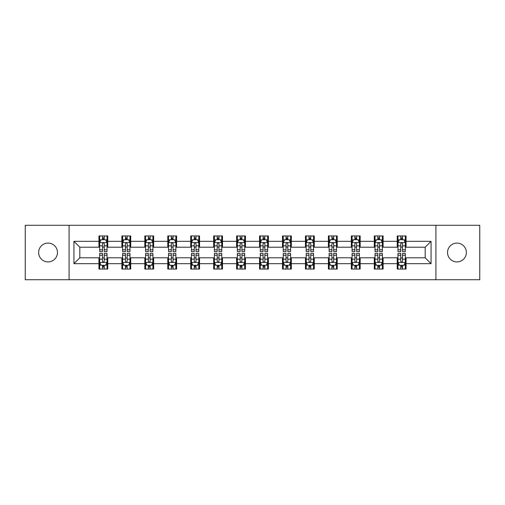 <?xml version="1.0" encoding="UTF-8"?>
<svg xmlns="http://www.w3.org/2000/svg" width="505" height="505" viewBox="0 0 505 505"><rect width="100%" height="100%" fill="white"/><g stroke="black" fill="none" stroke-linecap="round" stroke-linejoin="round"><path stroke-width="0.76" d="M456.949 243.088A9.412 9.412 0 0 0 447.537 252.5A9.412 9.412 0 0 0 456.949 261.912A9.412 9.412 0 0 0 466.367 252.5A9.412 9.412 0 0 0 456.949 243.088M48.051 243.088A9.412 9.412 0 0 0 38.633 252.5A9.412 9.412 0 0 0 48.051 261.912A9.412 9.412 0 0 0 57.463 252.5A9.412 9.412 0 0 0 48.051 243.088M435.916 279.713L479.75 279.713L479.75 225.287L435.916 225.287L435.916 279.713L69.084 279.713L69.084 225.287L25.25 225.287L25.25 279.713L69.084 279.713M435.916 225.287L69.084 225.287M406.058 241.321L406.058 235.955L397.233 235.955L397.233 241.321L383.112 241.321L383.112 235.955L374.287 235.955L374.287 241.321L360.166 241.321L360.166 235.955L351.341 235.955L351.341 241.321L337.22 241.321L337.22 235.955L328.395 235.955L328.395 241.321L314.274 241.321L314.274 235.955L305.449 235.955L305.449 241.321L291.328 241.321L291.328 235.955L282.503 235.955L282.503 241.321L268.389 241.321L268.389 235.955L259.557 235.955L259.557 241.321L245.443 241.321L245.443 235.955L236.611 235.955L236.611 241.321L222.497 241.321L222.497 235.955L213.672 235.955L213.672 241.321L199.551 241.321L199.551 235.955L190.726 235.955L190.726 241.321L176.605 241.321L176.605 235.955L167.78 235.955L167.78 241.321L153.659 241.321L153.659 235.955L144.834 235.955L144.834 241.321L130.713 241.321L130.713 235.955L121.888 235.955L121.888 241.321L107.767 241.321L107.767 235.955L98.942 235.955L98.942 241.321L73.938 241.321L73.938 263.679L79.822 257.796L98.942 257.796L98.942 269.045L107.767 269.045L107.767 257.796L121.888 257.796L121.888 269.045L130.713 269.045L130.713 257.796L144.834 257.796L144.834 269.045L153.659 269.045L153.659 257.796L167.78 257.796L167.78 269.045L176.605 269.045L176.605 257.796L190.726 257.796L190.726 269.045L199.551 269.045L199.551 257.796L213.672 257.796L213.672 269.045L222.497 269.045L222.497 257.796L236.611 257.796L236.611 269.045L245.443 269.045L245.443 257.796L259.557 257.796L259.557 269.045L268.389 269.045L268.389 257.796L282.503 257.796L282.503 269.045L291.328 269.045L291.328 257.796L305.449 257.796L305.449 269.045L314.274 269.045L314.274 257.796L328.395 257.796L328.395 269.045L337.22 269.045L337.22 257.796L351.341 257.796L351.341 269.045L360.166 269.045L360.166 257.796L374.287 257.796L374.287 269.045L383.112 269.045L383.112 257.796L397.233 257.796L397.233 269.045L406.058 269.045L406.058 257.796L425.178 257.796L425.178 247.204L406.058 247.204L406.058 241.321L431.062 241.321L431.062 263.679L406.058 263.679M397.233 263.679L383.112 263.679M374.287 263.679L360.166 263.679M351.341 263.679L337.22 263.679M328.395 263.679L314.274 263.679M305.449 263.679L291.328 263.679M282.503 263.679L268.389 263.679M259.557 263.679L245.443 263.679M236.611 263.679L222.497 263.679M213.672 263.679L199.551 263.679M190.726 263.679L176.605 263.679M167.78 263.679L153.659 263.679M144.834 263.679L130.713 263.679M121.888 263.679L107.767 263.679M98.942 263.679L73.938 263.679M397.233 241.321L397.233 247.204L383.112 247.204L383.112 241.321M374.287 241.321L374.287 247.204L360.166 247.204L360.166 241.321M351.341 241.321L351.341 247.204L337.22 247.204L337.22 241.321M328.395 241.321L328.395 247.204L314.274 247.204L314.274 241.321M305.449 241.321L305.449 247.204L291.328 247.204L291.328 241.321M282.503 241.321L282.503 247.204L268.389 247.204L268.389 241.321M259.557 241.321L259.557 247.204L245.443 247.204L245.443 241.321M236.611 241.321L236.611 247.204L222.497 247.204L222.497 241.321M213.672 241.321L213.672 247.204L199.551 247.204L199.551 241.321M190.726 241.321L190.726 247.204L176.605 247.204L176.605 241.321M167.78 241.321L167.78 247.204L153.659 247.204L153.659 241.321M144.834 241.321L144.834 247.204L130.713 247.204L130.713 241.321M121.888 241.321L121.888 247.204L107.767 247.204L107.767 241.321M98.942 241.321L98.942 247.204L79.822 247.204L73.938 241.321M79.822 247.204L79.822 257.796M431.062 263.679L425.178 257.796M425.178 247.204L431.062 241.321M98.942 239.629L99.674 239.629M102.471 239.629L104.238 239.629M107.028 239.629L107.767 239.629M98.942 247.059L99.674 247.059M102.471 247.059L104.238 247.059M107.028 247.059L107.767 247.059M98.942 257.941L99.674 257.941M102.471 257.941L104.238 257.941M107.028 257.941L107.767 257.941M98.942 265.371L99.674 265.371M102.471 265.371L104.238 265.371M107.028 265.371L107.767 265.371M121.888 257.941L122.62 257.941M125.417 257.941L127.184 257.941M129.974 257.941L130.713 257.941M121.888 265.371L122.62 265.371M125.417 265.371L127.184 265.371M129.974 265.371L130.713 265.371M121.888 239.629L122.62 239.629M125.417 239.629L127.184 239.629M129.974 239.629L130.713 239.629M121.888 247.059L122.62 247.059M125.417 247.059L127.184 247.059M129.974 247.059L130.713 247.059M144.834 257.941L145.566 257.941M148.363 257.941L150.13 257.941M152.92 257.941L153.659 257.941M144.834 265.371L145.566 265.371M148.363 265.371L150.13 265.371M152.92 265.371L153.659 265.371M144.834 239.629L145.566 239.629M148.363 239.629L150.13 239.629M152.92 239.629L153.659 239.629M144.834 247.059L145.566 247.059M148.363 247.059L150.13 247.059M152.92 247.059L153.659 247.059M167.78 257.941L168.512 257.941M171.309 257.941L173.07 257.941M175.866 257.941L176.605 257.941M167.78 265.371L168.512 265.371M171.309 265.371L173.07 265.371M175.866 265.371L176.605 265.371M167.78 239.629L168.512 239.629M171.309 239.629L173.07 239.629M175.866 239.629L176.605 239.629M167.78 247.059L168.512 247.059M171.309 247.059L173.07 247.059M175.866 247.059L176.605 247.059M190.726 257.941L191.458 257.941M194.255 257.941L196.016 257.941M198.812 257.941L199.551 257.941M190.726 265.371L191.458 265.371M194.255 265.371L196.016 265.371M198.812 265.371L199.551 265.371M190.726 239.629L191.458 239.629M194.255 239.629L196.016 239.629M198.812 239.629L199.551 239.629M190.726 247.059L191.458 247.059M194.255 247.059L196.016 247.059M198.812 247.059L199.551 247.059M213.672 257.941L214.404 257.941M217.2 257.941L218.962 257.941M221.758 257.941L222.497 257.941M213.672 265.371L214.404 265.371M217.2 265.371L218.962 265.371M221.758 265.371L222.497 265.371M213.672 239.629L214.404 239.629M217.2 239.629L218.962 239.629M221.758 239.629L222.497 239.629M213.672 247.059L214.404 247.059M217.2 247.059L218.962 247.059M221.758 247.059L222.497 247.059M236.611 257.941L237.35 257.941M240.146 257.941L241.908 257.941M244.704 257.941L245.443 257.941M236.611 265.371L237.35 265.371M240.146 265.371L241.908 265.371M244.704 265.371L245.443 265.371M236.611 239.629L237.35 239.629M240.146 239.629L241.908 239.629M244.704 239.629L245.443 239.629M236.611 247.059L237.35 247.059M240.146 247.059L241.908 247.059M244.704 247.059L245.443 247.059M259.557 257.941L260.296 257.941M263.092 257.941L264.854 257.941M267.65 257.941L268.389 257.941M259.557 265.371L260.296 265.371M263.092 265.371L264.854 265.371M267.65 265.371L268.389 265.371M259.557 239.629L260.296 239.629M263.092 239.629L264.854 239.629M267.65 239.629L268.389 239.629M259.557 247.059L260.296 247.059M263.092 247.059L264.854 247.059M267.65 247.059L268.389 247.059M282.503 257.941L283.242 257.941M286.038 257.941L287.8 257.941M290.596 257.941L291.328 257.941M282.503 265.371L283.242 265.371M286.038 265.371L287.8 265.371M290.596 265.371L291.328 265.371M282.503 239.629L283.242 239.629M286.038 239.629L287.8 239.629M290.596 239.629L291.328 239.629M282.503 247.059L283.242 247.059M286.038 247.059L287.8 247.059M290.596 247.059L291.328 247.059M305.449 257.941L306.188 257.941M308.984 257.941L310.745 257.941M313.542 257.941L314.274 257.941M305.449 265.371L306.188 265.371M308.984 265.371L310.745 265.371M313.542 265.371L314.274 265.371M305.449 239.629L306.188 239.629M308.984 239.629L310.745 239.629M313.542 239.629L314.274 239.629M305.449 247.059L306.188 247.059M308.984 247.059L310.745 247.059M313.542 247.059L314.274 247.059M328.395 257.941L329.134 257.941M331.93 257.941L333.691 257.941M336.488 257.941L337.22 257.941M328.395 265.371L329.134 265.371M331.93 265.371L333.691 265.371M336.488 265.371L337.22 265.371M328.395 239.629L329.134 239.629M331.93 239.629L333.691 239.629M336.488 239.629L337.22 239.629M328.395 247.059L329.134 247.059M331.93 247.059L333.691 247.059M336.488 247.059L337.22 247.059M351.341 257.941L352.08 257.941M354.87 257.941L356.637 257.941M359.434 257.941L360.166 257.941M351.341 265.371L352.08 265.371M354.87 265.371L356.637 265.371M359.434 265.371L360.166 265.371M351.341 239.629L352.08 239.629M354.87 239.629L356.637 239.629M359.434 239.629L360.166 239.629M351.341 247.059L352.08 247.059M354.87 247.059L356.637 247.059M359.434 247.059L360.166 247.059M374.287 257.941L375.026 257.941M377.816 257.941L379.583 257.941M382.38 257.941L383.112 257.941M374.287 265.371L375.026 265.371M377.816 265.371L379.583 265.371M382.38 265.371L383.112 265.371M374.287 239.629L375.026 239.629M377.816 239.629L379.583 239.629M382.38 239.629L383.112 239.629M374.287 247.059L375.026 247.059M377.816 247.059L379.583 247.059M382.38 247.059L383.112 247.059M397.233 257.941L397.972 257.941M400.762 257.941L402.529 257.941M405.326 257.941L406.058 257.941M397.233 265.371L397.972 265.371M400.762 265.371L402.529 265.371M405.326 265.371L406.058 265.371M397.233 239.629L397.972 239.629M400.762 239.629L402.529 239.629M405.326 239.629L406.058 239.629M397.233 247.059L397.972 247.059M400.762 247.059L402.529 247.059M405.326 247.059L406.058 247.059M104.238 237.868L102.471 237.868M107.028 249.773L104.238 249.773L104.238 251.616L107.028 251.616L107.028 242.646L105.558 239.705L101.145 239.705L99.674 242.646L99.674 251.616L102.471 251.616L102.471 249.773L99.674 249.773M99.674 242.646L99.674 235.955M107.028 242.646L107.028 235.955M102.471 239.705L102.471 235.955M104.238 235.955L104.238 239.705M104.238 249.773L104.238 243.751C103.651 242.615 103.058 242.615 102.471 243.751L102.471 249.773M102.471 267.132L104.238 267.132M99.674 255.227L102.471 255.227L102.471 253.384L99.674 253.384L99.674 262.354L101.145 265.295L105.558 265.295L107.028 262.354L107.028 253.384L104.238 253.384L104.238 255.227L107.028 255.227M107.028 262.354L107.028 269.045M99.674 262.354L99.674 269.045M104.238 265.295L104.238 269.045M102.471 269.045L102.471 265.295M102.471 255.227L102.471 261.249C103.058 262.385 103.645 262.385 104.238 261.249L104.238 255.227M127.184 237.868L125.417 237.868M129.974 249.773L127.184 249.773L127.184 251.616L129.974 251.616L129.974 242.646L128.504 239.705L124.091 239.705L122.62 242.646L122.62 251.616L125.417 251.616L125.417 249.773L122.62 249.773M122.62 242.646L122.62 235.955M129.974 242.646L129.974 235.955M125.417 239.705L125.417 235.955M127.184 235.955L127.184 239.705M127.184 249.773L127.184 243.751C126.591 242.615 126.004 242.615 125.417 243.751L125.417 249.773M150.13 237.868L148.363 237.868M152.92 249.773L150.13 249.773L150.13 251.616L152.92 251.616L152.92 242.646L151.45 239.705L147.037 239.705L145.566 242.646L145.566 251.616L148.363 251.616L148.363 249.773L145.566 249.773M145.566 242.646L145.566 235.955M152.92 242.646L152.92 235.955M148.363 239.705L148.363 235.955M150.13 235.955L150.13 239.705M150.13 249.773L150.13 243.751C149.537 242.615 148.95 242.615 148.363 243.751L148.363 249.773M125.417 267.132L127.184 267.132M122.62 255.227L125.417 255.227L125.417 253.384L122.62 253.384L122.62 262.354L124.091 265.295L128.504 265.295L129.974 262.354L129.974 253.384L127.184 253.384L127.184 255.227L129.974 255.227M129.974 262.354L129.974 269.045M122.62 262.354L122.62 269.045M127.184 265.295L127.184 269.045M125.417 269.045L125.417 265.295M125.417 255.227L125.417 261.249C126.004 262.385 126.591 262.385 127.184 261.249L127.184 255.227M148.363 267.132L150.13 267.132M145.566 255.227L148.363 255.227L148.363 253.384L145.566 253.384L145.566 262.354L147.037 265.295L151.45 265.295L152.92 262.354L152.92 253.384L150.13 253.384L150.13 255.227L152.92 255.227M152.92 262.354L152.92 269.045M145.566 262.354L145.566 269.045M150.13 265.295L150.13 269.045M148.363 269.045L148.363 265.295M148.363 255.227L148.363 261.249C148.95 262.385 149.537 262.385 150.13 261.249L150.13 255.227M173.07 237.868L171.309 237.868M175.866 249.773L173.07 249.773L173.07 251.616L175.866 251.616L175.866 242.646L174.395 239.705L169.983 239.705L168.512 242.646L168.512 251.616L171.309 251.616L171.309 249.773L168.512 249.773M168.512 242.646L168.512 235.955M175.866 242.646L175.866 235.955M171.309 239.705L171.309 235.955M173.07 235.955L173.07 239.705M173.07 249.773L173.07 243.751C172.483 242.615 171.896 242.615 171.309 243.751L171.309 249.773M196.016 237.868L194.255 237.868M198.812 249.773L196.016 249.773L196.016 251.616L198.812 251.616L198.812 242.646L197.341 239.705L192.929 239.705L191.458 242.646L191.458 251.616L194.255 251.616L194.255 249.773L191.458 249.773M191.458 242.646L191.458 235.955M198.812 242.646L198.812 235.955M194.255 239.705L194.255 235.955M196.016 235.955L196.016 239.705M196.016 249.773L196.016 243.751C195.429 242.615 194.842 242.615 194.255 243.751L194.255 249.773M218.962 237.868L217.2 237.868M221.758 249.773L218.962 249.773L218.962 251.616L221.758 251.616L221.758 242.646L220.287 239.705L215.875 239.705L214.404 242.646L214.404 251.616L217.2 251.616L217.2 249.773L214.404 249.773M214.404 242.646L214.404 235.955M221.758 242.646L221.758 235.955M217.2 239.705L217.2 235.955M218.962 235.955L218.962 239.705M218.962 249.773L218.962 243.751C218.375 242.615 217.788 242.615 217.2 243.751L217.2 249.773M171.309 267.132L173.07 267.132M168.512 255.227L171.309 255.227L171.309 253.384L168.512 253.384L168.512 262.354L169.983 265.295L174.395 265.295L175.866 262.354L175.866 253.384L173.07 253.384L173.07 255.227L175.866 255.227M175.866 262.354L175.866 269.045M168.512 262.354L168.512 269.045M173.07 265.295L173.07 269.045M171.309 269.045L171.309 265.295M171.309 255.227L171.309 261.249C171.896 262.385 172.483 262.385 173.07 261.249L173.07 255.227M194.255 267.132L196.016 267.132M191.458 255.227L194.255 255.227L194.255 253.384L191.458 253.384L191.458 262.354L192.929 265.295L197.341 265.295L198.812 262.354L198.812 253.384L196.016 253.384L196.016 255.227L198.812 255.227M198.812 262.354L198.812 269.045M191.458 262.354L191.458 269.045M196.016 265.295L196.016 269.045M194.255 269.045L194.255 265.295M194.255 255.227L194.255 261.249C194.842 262.385 195.429 262.385 196.016 261.249L196.016 255.227M217.2 267.132L218.962 267.132M214.404 255.227L217.2 255.227L217.2 253.384L214.404 253.384L214.404 262.354L215.875 265.295L220.287 265.295L221.758 262.354L221.758 253.384L218.962 253.384L218.962 255.227L221.758 255.227M221.758 262.354L221.758 269.045M214.404 262.354L214.404 269.045M218.962 265.295L218.962 269.045M217.2 269.045L217.2 265.295M217.2 255.227L217.2 261.249C217.788 262.385 218.375 262.385 218.962 261.249L218.962 255.227M240.146 267.132L241.908 267.132M237.35 255.227L240.146 255.227L240.146 253.384L237.35 253.384L237.35 262.354L238.821 265.295L243.233 265.295L244.704 262.354L244.704 253.384L241.908 253.384L241.908 255.227L244.704 255.227M244.704 262.354L244.704 269.045M237.35 262.354L237.35 269.045M241.908 265.295L241.908 269.045M240.146 269.045L240.146 265.295M240.146 255.227L240.146 261.249C240.733 262.385 241.321 262.385 241.908 261.249L241.908 255.227M263.092 267.132L264.854 267.132M260.296 255.227L263.092 255.227L263.092 253.384L260.296 253.384L260.296 262.354L261.767 265.295L266.179 265.295L267.65 262.354L267.65 253.384L264.854 253.384L264.854 255.227L267.65 255.227M267.65 262.354L267.65 269.045M260.296 262.354L260.296 269.045M264.854 265.295L264.854 269.045M263.092 269.045L263.092 265.295M263.092 255.227L263.092 261.249C263.679 262.385 264.267 262.385 264.854 261.249L264.854 255.227M286.038 267.132L287.8 267.132M283.242 255.227L286.038 255.227L286.038 253.384L283.242 253.384L283.242 262.354L284.713 265.295L289.125 265.295L290.596 262.354L290.596 253.384L287.8 253.384L287.8 255.227L290.596 255.227M290.596 262.354L290.596 269.045M283.242 262.354L283.242 269.045M287.8 265.295L287.8 269.045M286.038 269.045L286.038 265.295M286.038 255.227L286.038 261.249C286.625 262.385 287.212 262.385 287.8 261.249L287.8 255.227M308.984 267.132L310.745 267.132M306.188 255.227L308.984 255.227L308.984 253.384L306.188 253.384L306.188 262.354L307.659 265.295L312.071 265.295L313.542 262.354L313.542 253.384L310.745 253.384L310.745 255.227L313.542 255.227M313.542 262.354L313.542 269.045M306.188 262.354L306.188 269.045M310.745 265.295L310.745 269.045M308.984 269.045L308.984 265.295M308.984 255.227L308.984 261.249C309.571 262.385 310.158 262.385 310.745 261.249L310.745 255.227M331.93 267.132L333.691 267.132M329.134 255.227L331.93 255.227L331.93 253.384L329.134 253.384L329.134 262.354L330.605 265.295L335.017 265.295L336.488 262.354L336.488 253.384L333.691 253.384L333.691 255.227L336.488 255.227M336.488 262.354L336.488 269.045M329.134 262.354L329.134 269.045M333.691 265.295L333.691 269.045M331.93 269.045L331.93 265.295M331.93 255.227L331.93 261.249C332.517 262.385 333.104 262.385 333.691 261.249L333.691 255.227M354.87 267.132L356.637 267.132M352.08 255.227L354.87 255.227L354.87 253.384L352.08 253.384L352.08 262.354L353.55 265.295L357.963 265.295L359.434 262.354L359.434 253.384L356.637 253.384L356.637 255.227L359.434 255.227M359.434 262.354L359.434 269.045M352.08 262.354L352.08 269.045M356.637 265.295L356.637 269.045M354.87 269.045L354.87 265.295M354.87 255.227L354.87 261.249C355.463 262.385 356.05 262.385 356.637 261.249L356.637 255.227M241.908 237.868L240.146 237.868M244.704 249.773L241.908 249.773L241.908 251.616L244.704 251.616L244.704 242.646L243.233 239.705L238.821 239.705L237.35 242.646L237.35 251.616L240.146 251.616L240.146 249.773L237.35 249.773M237.35 242.646L237.35 235.955M244.704 242.646L244.704 235.955M240.146 239.705L240.146 235.955M241.908 235.955L241.908 239.705M241.908 249.773L241.908 243.751C241.321 242.615 240.733 242.615 240.146 243.751L240.146 249.773M264.854 237.868L263.092 237.868M267.65 249.773L264.854 249.773L264.854 251.616L267.65 251.616L267.65 242.646L266.179 239.705L261.767 239.705L260.296 242.646L260.296 251.616L263.092 251.616L263.092 249.773L260.296 249.773M260.296 242.646L260.296 235.955M267.65 242.646L267.65 235.955M263.092 239.705L263.092 235.955M264.854 235.955L264.854 239.705M264.854 249.773L264.854 243.751C264.267 242.615 263.679 242.615 263.092 243.751L263.092 249.773M287.8 237.868L286.038 237.868M290.596 249.773L287.8 249.773L287.8 251.616L290.596 251.616L290.596 242.646L289.125 239.705L284.713 239.705L283.242 242.646L283.242 251.616L286.038 251.616L286.038 249.773L283.242 249.773M283.242 242.646L283.242 235.955M290.596 242.646L290.596 235.955M286.038 239.705L286.038 235.955M287.8 235.955L287.8 239.705M287.8 249.773L287.8 243.751C287.212 242.615 286.625 242.615 286.038 243.751L286.038 249.773M310.745 237.868L308.984 237.868M313.542 249.773L310.745 249.773L310.745 251.616L313.542 251.616L313.542 242.646L312.071 239.705L307.659 239.705L306.188 242.646L306.188 251.616L308.984 251.616L308.984 249.773L306.188 249.773M306.188 242.646L306.188 235.955M313.542 242.646L313.542 235.955M308.984 239.705L308.984 235.955M310.745 235.955L310.745 239.705M310.745 249.773L310.745 243.751C310.158 242.615 309.571 242.615 308.984 243.751L308.984 249.773M333.691 237.868L331.93 237.868M336.488 249.773L333.691 249.773L333.691 251.616L336.488 251.616L336.488 242.646L335.017 239.705L330.605 239.705L329.134 242.646L329.134 251.616L331.93 251.616L331.93 249.773L329.134 249.773M329.134 242.646L329.134 235.955M336.488 242.646L336.488 235.955M331.93 239.705L331.93 235.955M333.691 235.955L333.691 239.705M333.691 249.773L333.691 243.751C333.104 242.615 332.517 242.615 331.93 243.751L331.93 249.773M356.637 237.868L354.87 237.868M359.434 249.773L356.637 249.773L356.637 251.616L359.434 251.616L359.434 242.646L357.963 239.705L353.55 239.705L352.08 242.646L352.08 251.616L354.87 251.616L354.87 249.773L352.08 249.773M352.08 242.646L352.08 235.955M359.434 242.646L359.434 235.955M354.87 239.705L354.87 235.955M356.637 235.955L356.637 239.705M356.637 249.773L356.637 243.751C356.05 242.615 355.463 242.615 354.87 243.751L354.87 249.773M379.583 237.868L377.816 237.868M382.38 249.773L379.583 249.773L379.583 251.616L382.38 251.616L382.38 242.646L380.909 239.705L376.496 239.705L375.026 242.646L375.026 251.616L377.816 251.616L377.816 249.773L375.026 249.773M375.026 242.646L375.026 235.955M382.38 242.646L382.38 235.955M377.816 239.705L377.816 235.955M379.583 235.955L379.583 239.705M379.583 249.773L379.583 243.751C378.996 242.615 378.409 242.615 377.816 243.751L377.816 249.773M377.816 267.132L379.583 267.132M375.026 255.227L377.816 255.227L377.816 253.384L375.026 253.384L375.026 262.354L376.496 265.295L380.909 265.295L382.38 262.354L382.38 253.384L379.583 253.384L379.583 255.227L382.38 255.227M382.38 262.354L382.38 269.045M375.026 262.354L375.026 269.045M379.583 265.295L379.583 269.045M377.816 269.045L377.816 265.295M377.816 255.227L377.816 261.249C378.409 262.385 378.996 262.385 379.583 261.249L379.583 255.227M402.529 237.868L400.762 237.868M405.326 249.773L402.529 249.773L402.529 251.616L405.326 251.616L405.326 242.646L403.855 239.705L399.442 239.705L397.972 242.646L397.972 251.616L400.762 251.616L400.762 249.773L397.972 249.773M397.972 242.646L397.972 235.955M405.326 242.646L405.326 235.955M400.762 239.705L400.762 235.955M402.529 235.955L402.529 239.705M402.529 249.773L402.529 243.751C401.942 242.615 401.355 242.615 400.762 243.751L400.762 249.773M400.762 267.132L402.529 267.132M397.972 255.227L400.762 255.227L400.762 253.384L397.972 253.384L397.972 262.354L399.442 265.295L403.855 265.295L405.326 262.354L405.326 253.384L402.529 253.384L402.529 255.227L405.326 255.227M405.326 262.354L405.326 269.045M397.972 262.354L397.972 269.045M402.529 265.295L402.529 269.045M400.762 269.045L400.762 265.295M400.762 255.227L400.762 261.249C401.349 262.385 401.942 262.385 402.529 261.249L402.529 255.227M106.997 242.57L99.712 242.57M99.674 239.881L101.057 239.881M105.646 239.881L107.028 239.881M102.471 245.828L99.674 245.828M107.028 245.828L104.238 245.828M104.238 238.802L102.471 238.802M99.712 262.43L106.997 262.43M107.028 265.119L105.646 265.119M101.057 265.119L99.674 265.119M104.238 259.172L107.028 259.172M99.674 259.172L102.471 259.172M102.471 266.198L104.238 266.198M129.936 242.57L122.658 242.57M122.62 239.881L124.003 239.881M128.592 239.881L129.974 239.881M125.417 245.828L122.62 245.828M129.974 245.828L127.184 245.828M127.184 238.802L125.417 238.802M152.882 242.57L145.604 242.57M145.566 239.881L146.949 239.881M151.538 239.881L152.92 239.881M148.363 245.828L145.566 245.828M152.92 245.828L150.13 245.828M150.13 238.802L148.363 238.802M122.658 262.43L129.936 262.43M129.974 265.119L128.592 265.119M124.003 265.119L122.62 265.119M127.184 259.172L129.974 259.172M122.62 259.172L125.417 259.172M125.417 266.198L127.184 266.198M145.604 262.43L152.882 262.43M152.92 265.119L151.538 265.119M146.949 265.119L145.566 265.119M150.13 259.172L152.92 259.172M145.566 259.172L148.363 259.172M148.363 266.198L150.13 266.198M175.828 242.57L168.55 242.57M168.512 239.881L169.895 239.881M174.484 239.881L175.866 239.881M171.309 245.828L168.512 245.828M175.866 245.828L173.07 245.828M173.07 238.802L171.309 238.802M198.774 242.57L191.496 242.57M191.458 239.881L192.841 239.881M197.43 239.881L198.812 239.881M194.255 245.828L191.458 245.828M198.812 245.828L196.016 245.828M196.016 238.802L194.255 238.802M221.72 242.57L214.442 242.57M214.404 239.881L215.786 239.881M220.376 239.881L221.758 239.881M217.2 245.828L214.404 245.828M221.758 245.828L218.962 245.828M218.962 238.802L217.2 238.802M168.55 262.43L175.828 262.43M175.866 265.119L174.484 265.119M169.895 265.119L168.512 265.119M173.07 259.172L175.866 259.172M168.512 259.172L171.309 259.172M171.309 266.198L173.07 266.198M191.496 262.43L198.774 262.43M198.812 265.119L197.43 265.119M192.841 265.119L191.458 265.119M196.016 259.172L198.812 259.172M191.458 259.172L194.255 259.172M194.255 266.198L196.016 266.198M214.442 262.43L221.72 262.43M221.758 265.119L220.376 265.119M215.786 265.119L214.404 265.119M218.962 259.172L221.758 259.172M214.404 259.172L217.2 259.172M217.2 266.198L218.962 266.198M237.388 262.43L244.666 262.43M244.704 265.119L243.322 265.119M238.732 265.119L237.35 265.119M241.908 259.172L244.704 259.172M237.35 259.172L240.146 259.172M240.146 266.198L241.908 266.198M260.334 262.43L267.612 262.43M267.65 265.119L266.268 265.119M261.678 265.119L260.296 265.119M264.854 259.172L267.65 259.172M260.296 259.172L263.092 259.172M263.092 266.198L264.854 266.198M283.28 262.43L290.558 262.43M290.596 265.119L289.214 265.119M284.624 265.119L283.242 265.119M287.8 259.172L290.596 259.172M283.242 259.172L286.038 259.172M286.038 266.198L287.8 266.198M306.226 262.43L313.504 262.43M313.542 265.119L312.159 265.119M307.57 265.119L306.188 265.119M310.745 259.172L313.542 259.172M306.188 259.172L308.984 259.172M308.984 266.198L310.745 266.198M329.172 262.43L336.45 262.43M336.488 265.119L335.105 265.119M330.516 265.119L329.134 265.119M333.691 259.172L336.488 259.172M329.134 259.172L331.93 259.172M331.93 266.198L333.691 266.198M352.118 262.43L359.396 262.43M359.434 265.119L358.051 265.119M353.462 265.119L352.08 265.119M356.637 259.172L359.434 259.172M352.08 259.172L354.87 259.172M354.87 266.198L356.637 266.198M244.666 242.57L237.388 242.57M237.35 239.881L238.732 239.881M243.322 239.881L244.704 239.881M240.146 245.828L237.35 245.828M244.704 245.828L241.908 245.828M241.908 238.802L240.146 238.802M267.612 242.57L260.334 242.57M260.296 239.881L261.678 239.881M266.268 239.881L267.65 239.881M263.092 245.828L260.296 245.828M267.65 245.828L264.854 245.828M264.854 238.802L263.092 238.802M290.558 242.57L283.28 242.57M283.242 239.881L284.624 239.881M289.214 239.881L290.596 239.881M286.038 245.828L283.242 245.828M290.596 245.828L287.8 245.828M287.8 238.802L286.038 238.802M313.504 242.57L306.226 242.57M306.188 239.881L307.57 239.881M312.159 239.881L313.542 239.881M308.984 245.828L306.188 245.828M313.542 245.828L310.745 245.828M310.745 238.802L308.984 238.802M336.45 242.57L329.172 242.57M329.134 239.881L330.516 239.881M335.105 239.881L336.488 239.881M331.93 245.828L329.134 245.828M336.488 245.828L333.691 245.828M333.691 238.802L331.93 238.802M359.396 242.57L352.118 242.57M352.08 239.881L353.462 239.881M358.051 239.881L359.434 239.881M354.87 245.828L352.08 245.828M359.434 245.828L356.637 245.828M356.637 238.802L354.87 238.802M382.342 242.57L375.063 242.57M375.026 239.881L376.408 239.881M380.997 239.881L382.38 239.881M377.816 245.828L375.026 245.828M382.38 245.828L379.583 245.828M379.583 238.802L377.816 238.802M375.063 262.43L382.342 262.43M382.38 265.119L380.997 265.119M376.408 265.119L375.026 265.119M379.583 259.172L382.38 259.172M375.026 259.172L377.816 259.172M377.816 266.198L379.583 266.198M405.288 242.57L398.003 242.57M397.972 239.881L399.354 239.881M403.943 239.881L405.326 239.881M400.762 245.828L397.972 245.828M405.326 245.828L402.529 245.828M402.529 238.802L400.762 238.802M398.003 262.43L405.288 262.43M405.326 265.119L403.943 265.119M399.354 265.119L397.972 265.119M402.529 259.172L405.326 259.172M397.972 259.172L400.762 259.172M400.762 266.198L402.529 266.198"/></g></svg>
